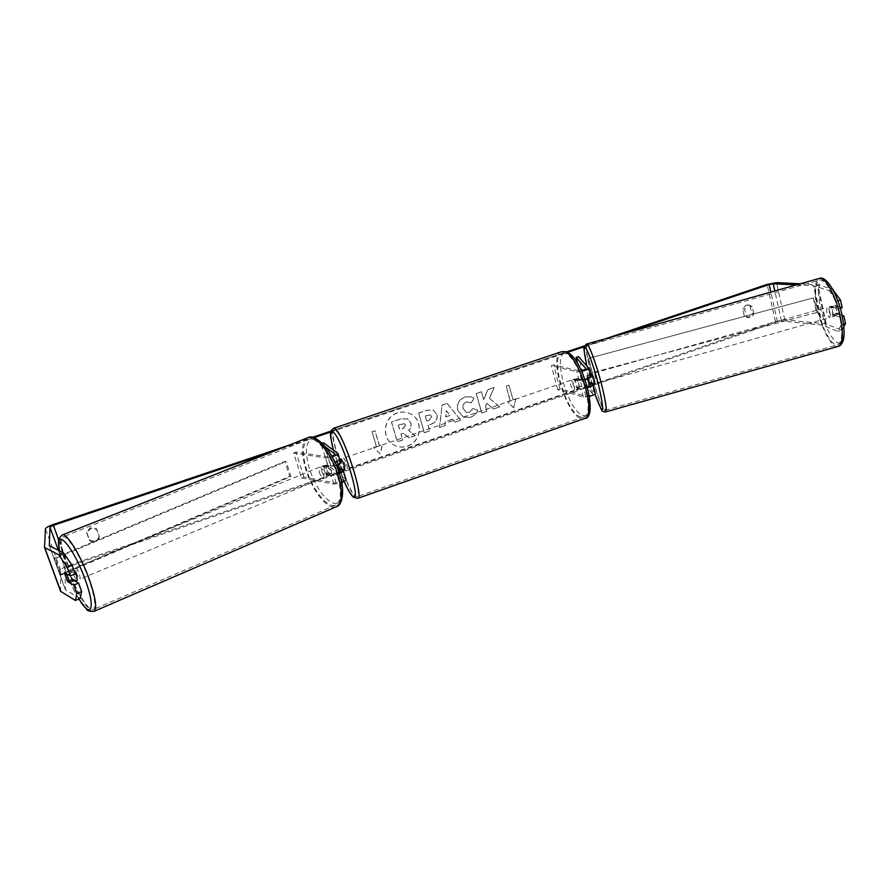 <?xml version="1.0" encoding="UTF-8"?>
<svg xmlns="http://www.w3.org/2000/svg" width="890" height="890" viewBox="0 0 890 890"><rect width="100%" height="100%" fill="white"/><g stroke="black" fill="none" stroke-linecap="round" stroke-linejoin="round"><path stroke-width="0.67" stroke-dasharray="4.45 3.34" d="M339.813 459.44L338.957 459.741L340.481 461.988L337.321 463.078L335.686 461.81L336.487 465.203L335.664 461.398L338.033 463.278C336.654 464.702 334.273 465.548 330.869 465.826L326.074 465.047L326.396 469.052L328.655 473.38L326.252 474.37L331.058 475.227L339.346 473.513M336.275 465.281L328.454 466.827L323.66 466.037L323.993 470.042L326.252 474.37M340.614 471.656L343.351 480.533C341.994 482.013 339.624 482.87 336.22 483.103L303.857 477.04L301.532 477.997L293.644 452.999L325.673 457.872L332.115 456.781M301.532 477.997L333.817 484.116L341.682 482.603M337.933 469.086L341.07 468.007L341.882 469.586L340.837 468.808L338.278 460.497L340.725 462.422M343.351 480.533L328.688 468.496L320.978 443.62L325.662 447.114M346.032 479.677L331.191 467.639L323.493 442.764M303.857 477.04L295.992 452.064L328.099 456.882L331.814 456.259M322.158 443.22L320.978 443.62M331.191 467.639L328.688 468.496M295.992 452.064L293.644 452.999M328.655 473.38L333.472 474.214L339.135 472.857M338.567 469.586L340.837 468.808M335.664 461.398L338.278 460.497M326.074 465.047L323.66 466.037M587.578 387.106L583.54 387.639L579.446 386.549L577.354 378.528L581.437 379.552C584.574 379.463 586.899 378.773 588.401 377.482L586.844 375.625L587.489 378.951L586.888 376.014L589.937 375.157L589.97 374.212L590.571 375.157M586.844 375.625L589.391 374.901L592.128 383.701M588.702 368.071L590.927 376.67L589.391 374.901M589.558 396.35L583.384 397.018L557.741 389.753L560.01 388.963L585.765 396.195C588.913 396.15 591.227 395.46 592.707 394.114L582.327 381.298L584.752 380.608L595.232 393.302L593.018 384.747M584.752 380.608L578.522 356.668M581.815 371.286L576.798 371.764L551.366 365.712L553.658 364.933L579.19 370.952L581.571 370.785M587.723 387.651L581.159 388.452L577.076 387.361L574.985 379.34L579.045 380.375L585.242 379.641M560.01 388.963L553.658 364.933M557.741 389.753L551.366 365.712M582.327 381.298L577.732 363.676M579.446 386.549L577.076 387.361M577.354 378.528L574.985 379.34M589.158 383.568L591.461 382.911M829.213 311.166C830.159 314.838 831.227 316.751 832.417 316.907L832.729 312.457C831.783 308.774 830.715 306.85 829.524 306.705L829.213 311.166M835.588 305.926L837.101 313.035L839.648 313.959L838.135 306.816L835.588 305.926L830.993 307.228L831.572 306.127L833.518 308.118L838.135 306.816M832.417 316.907L834.464 316.328L832.517 314.326L837.101 313.035M834.464 316.328L835.043 315.26L839.648 313.959M592.017 373.644L594.887 383.835M588.412 378.595L587.99 377.316L590.915 376.481M588.702 383.023L591.75 382.166L592.328 383.646M586.888 376.014L587.99 377.316M832.517 314.326L835.043 315.26M833.518 308.118L830.993 307.228M590.838 376.181L589.937 375.157M591.75 382.166L592.885 383.49M596.812 378.94L594.565 372.921L595.199 377.115L597.446 383.123L596.812 378.94M830.17 313.18C829.224 309.498 828.156 307.573 826.977 307.428L826.677 311.889C827.611 315.561 828.679 317.474 829.869 317.63L830.17 313.18M839.76 316.718C835.677 296.615 824.963 277.591 819.512 280.139C815.095 282.942 814.461 292.409 817.632 308.541C821.659 328.065 832.139 347.189 837.835 344.753C842.174 342.216 842.808 332.871 839.76 316.718M591.027 372.409C595.944 391.667 603.353 411.625 605.211 410.279C606.502 408.588 605.178 399.81 601.228 383.935C596.2 364.11 588.713 344.207 586.977 345.698C585.687 347.623 587.044 356.523 591.027 372.409M397.452 412.904C383.59 416.887 380.898 438.214 393.369 444.766C397.752 447.214 402.369 447.648 407.231 446.079C421.671 441.829 423.562 419.246 409.889 413.561C405.885 411.747 401.746 411.525 397.452 412.904M397.585 412.96C383.712 416.954 381.02 438.292 393.502 444.844C397.875 447.292 402.503 447.726 407.364 446.157C421.804 441.907 423.707 419.312 410.034 413.628C406.029 411.803 401.88 411.592 397.585 412.96M273.742 451.219L313.847 437.724M330.824 432.017L567.286 352.451M584.252 346.744L621.743 334.128M80.145 598.458L65.393 589.747L65.037 568.599L68.352 566.663L777.471 321.668L781.476 320.967L821.993 325.028L837.846 331.358L841.373 324.683L839.771 317.14L842.296 316.428M489.411 398.308L494.195 387.528L488.032 389.62L483.76 399.721L481.557 391.811L476.328 393.58L481.768 413.038L486.975 411.258L485.573 406.241L486.863 403.404L493.583 408.988L499.802 406.852L489.255 398.253L494.195 387.528M452.821 419.179L445.434 421.715L445.078 425.631L439.616 427.512L442.096 405.161L447.169 403.437L460.786 420.247L455.179 422.172L452.676 419.112L445.434 421.715M99.357 537.204C97.411 542.121 94.106 543.245 89.445 540.597L86.742 533.032L90.669 528.438L96.665 529.65L99.224 536.258C97.288 541.153 93.995 542.277 89.345 539.64L86.653 532.087L90.569 527.514L96.543 528.727L99.224 536.258M753.73 313.536L752.172 306.672L749.38 305.125L747.811 305.326L744.63 309.242L746.198 316.106L748.913 317.641C751.405 317.63 753.007 316.261 753.73 313.536L751.75 313.347L750.192 306.505L747.411 304.959L745.831 305.159L742.672 309.064L744.24 315.917L746.944 317.441C749.424 317.441 751.027 316.072 751.75 313.347M515.833 398.887L513.719 407.831L507.478 401.746L510.27 400.789L506.288 386.26L509.08 385.314L513.052 399.832L515.833 398.887L513.719 407.831M376.537 446.613L373.589 447.626L380.308 453.778L382.422 444.599L379.485 445.612L375.046 430.793L372.087 431.795L376.414 446.535L372.087 431.795M436.934 414.495L436.945 414.551C437.913 419.324 435.833 422.617 430.727 424.419L428.09 425.32L429.714 430.905L424.374 432.74L418.667 413.116L426.944 410.312L433.408 410.201L436.801 414.484C437.769 419.257 435.7 422.55 430.582 424.352L428.09 425.32M477.618 410.09C476.795 413.349 474.426 415.764 470.499 417.332L463.501 417.188L457.861 410.557C456.57 404.171 458.951 399.643 465.003 396.996L471.533 396.851L474.181 398.342L471.122 402.836L469.553 401.98L466.338 401.957C463.59 403.214 462.578 405.451 463.267 408.655L466.271 412.315L469.275 412.37L472.879 408.543L477.463 410.023C476.639 413.283 474.259 415.708 470.343 417.276L463.345 417.121L457.716 410.49C456.425 404.105 458.806 399.588 464.847 396.94L471.377 396.795L474.181 398.342M752.172 306.672L750.192 306.505M96.665 529.65L96.543 528.727M44.5 547.328L60.631 591.338L60.576 570.145C61.043 568.855 63.635 567.342 68.33 565.606L775.424 321.457L784.78 319.822L825.442 323.815L841.918 330.212L837.846 331.358M288.316 445.445L312.368 437.357M331.047 431.072L566.229 351.984M584.552 345.821L606.824 338.334M800.332 283.776L817.843 284.689L832.717 289.328M796.327 284.9L813.883 285.801L829.169 290.663L832.873 289.628M843.854 326.597L841.918 330.212M842.163 307.74L835.688 305.493L837.412 313.614L842.062 315.305M839.771 317.14L833.329 314.76L831.605 306.638L838.024 308.908L836.411 301.332L829.169 290.663M838.024 308.908L840.282 308.274M837.89 300.909L836.411 301.332M841.373 324.683L843.575 324.06M74.059 580.603L72.557 579.768L69.253 570.679L75.249 573.872M72.557 579.768L68.263 581.559M69.253 570.679L64.481 572.637M89.445 540.597L89.345 539.64M86.742 533.032L86.653 532.087M831.605 306.638L835.688 305.493M833.329 314.76L837.412 313.614M746.198 316.106L744.24 315.917M744.63 309.242L742.672 309.064M415.163 435.599L408.955 437.735L403.292 433.118L400.923 433.931L402.68 439.882L397.285 441.74L391.433 421.993L400.689 418.867L407.486 418.767L410.746 422.928C411.503 425.965 410.757 428.435 408.532 430.337L415.296 435.677L409.089 437.802L403.426 433.185L401.056 433.997L402.814 439.96L397.407 441.807L391.567 422.06L400.823 418.934L407.62 418.834L410.891 422.995C411.636 426.032 410.891 428.502 408.666 430.404L415.296 435.677M513.541 407.776L507.478 401.746M507.311 401.69L510.27 400.789M510.092 400.734L506.288 386.26M513.052 399.832L509.08 385.314M508.913 385.259L506.121 386.216M512.874 399.777L515.655 398.831M371.964 431.728L375.046 430.793M376.414 446.535L373.466 447.548L380.186 453.7L382.3 444.522L379.485 445.612M379.351 445.534L374.924 430.727M445.289 421.649L445.078 425.631M444.933 425.565L439.616 427.512M439.471 427.445L442.096 405.161M441.941 405.095L447.169 403.437M447.025 403.381L460.786 420.247M460.642 420.18L455.179 422.172M455.035 422.105L452.676 419.112M445.712 416.909L449.962 415.452L446.279 410.646L445.712 416.909L450.118 415.519L446.424 410.713L445.857 416.965M427.945 425.253L429.714 430.905M429.57 430.838L424.374 432.74M424.241 432.674L418.667 413.116M418.534 413.049L426.8 410.245L433.263 410.134L436.79 414.428M431.539 416.498L430.271 414.896L425.209 415.808L426.711 421.003L429.247 420.136L431.683 416.565L430.415 414.963L425.353 415.875L426.855 421.07L429.38 420.202L431.683 416.565M494.028 387.484L487.865 389.564L483.593 399.666L481.39 391.756L476.172 393.525L481.612 412.982L486.808 411.191L485.417 406.185L486.708 403.337L493.416 408.933L499.802 406.852M499.635 406.797L489.255 398.253M474.025 398.286L471.122 402.836M470.966 402.77L466.182 401.891C463.445 403.159 462.422 405.395 463.123 408.588L466.115 412.259L469.119 412.304L472.879 408.543M472.712 408.488L477.463 410.023M405.562 425.175L404.483 423.729L398.397 424.975L399.788 429.714L403.359 428.502L405.562 425.175L404.349 423.662L398.397 424.975M398.264 424.908L399.666 429.647L403.226 428.435L405.428 425.109M73.792 569.867L72.457 568.799L73.214 573.649C74.882 577.866 76.24 580.08 77.297 580.269M67.406 581.07L72.758 578.856L75.027 581.137M64.981 572.915L69.865 570.902L70.076 569.778L72.224 572.159L67.306 574.183M321.59 471.032C323.026 474.871 324.561 476.728 326.196 476.617L326.441 471.878C325.006 468.029 323.471 466.16 321.824 466.282L321.59 471.032M331.703 473.413L331.269 469.876L329.434 466.093L326.541 467.283L323.76 465.492L323.07 466.705L325.951 465.514L326.396 469.052L328.221 472.812L325.339 474.003L328.132 475.816L328.81 474.615L331.703 473.413L328.221 472.812M325.951 465.514L329.434 466.093M72.758 578.856L75.127 580.158M72.224 572.159L69.865 570.902M326.541 467.283L323.07 466.705M325.339 474.003L328.81 474.615M319.176 472.034C320.611 475.872 322.147 477.741 323.782 477.618L324.016 472.879C322.58 469.03 321.045 467.161 319.41 467.272L319.176 472.034M76.173 572.426C77.842 576.642 79.199 578.845 80.256 579.034L79.522 574.195C77.842 569.967 76.484 567.753 75.427 567.575L76.173 572.426M88.722 579.056C80.634 556.161 66.794 533.956 62.778 536.926C59.786 539.963 61.365 550.265 67.507 567.842C75.45 590.137 89.145 612.465 93.361 609.461C96.265 606.635 94.718 596.5 88.722 579.056M337.277 475.204C331.058 454.156 315.461 435.399 308.129 439.538C302.433 443.454 301.933 453.555 306.616 469.831C312.824 490.446 328.254 509.369 335.83 505.019C341.293 501.237 341.771 491.302 337.277 475.204M576.186 389.509L576.631 389.497C577.71 386.071 576.687 382.722 573.56 379.463L573.127 379.474C572.036 382.889 573.06 386.227 576.186 389.509M581.993 386.761L580.158 379.707L577.298 380.686L575.463 378.806L574.417 379.952L577.254 378.973L579.078 385.982L581.993 386.761L579.145 387.74L578.533 388.841L576.242 386.961L579.078 385.982M580.158 379.707L577.254 378.973M341.048 459.018C341.081 462.188 342.227 465.681 344.474 469.486L344.675 469.564M337.955 464.591L337.321 463.078M341.938 469.664L342.661 470.232M335.686 461.81L338.834 460.742L338.957 459.741M341.07 468.007L342.728 469.297M340.481 461.988L338.834 460.742M577.298 380.686L574.417 379.952M576.242 386.961L579.145 387.74M573.816 390.332L574.261 390.321C575.329 386.894 574.306 383.546 571.18 380.275L570.757 380.297C569.678 383.701 570.69 387.039 573.816 390.332M347.089 468.585L347.322 468.652C347.289 465.448 346.154 461.955 343.896 458.183L343.674 458.116C343.696 461.298 344.83 464.78 347.089 468.585M335.33 430.271L334.073 430.003C328.043 431.149 347.289 490.312 355.533 496.108L357.202 496.653C363.498 496.075 342.995 433.73 335.33 430.271M564.104 353.308L561.712 353.452C549.353 356.745 566.552 413.661 580.792 416.954L583.907 416.932C596.511 414.039 578.022 354.387 564.104 353.308M60.387 574.562L54.39 558.141L284.911 461.376L289.684 476.384L60.387 574.562L61.332 574.918L55.325 558.464L286.157 461.498L284.911 461.376M61.332 574.918L290.93 476.528L286.157 461.498M290.93 476.528L289.684 476.384M54.39 558.141L55.325 558.464M813.338 297.894L816.508 312.568L592.239 372.699L588.535 358.358L813.338 297.894L588.535 358.358M816.508 312.568L592.239 372.699M592.462 373.166L588.746 358.792M817.165 312.924L813.983 298.217M328.454 466.827L325.673 457.872M333.817 484.116L331.058 475.227M340.592 462.255L337.844 453.333M330.869 465.826L328.099 456.882M337.944 463.156L335.274 454.467M343.262 480.411L340.603 471.789M345.899 479.499L343.162 470.632M336.22 483.103L333.472 474.214M579.045 380.375L576.798 371.764M581.437 379.552L579.19 370.952M588.368 377.393L586.165 368.938M585.765 396.195L583.54 387.639M583.384 397.018L581.159 388.452M592.673 394.025L590.493 385.626M838.324 346.388C832.328 348.936 821.337 328.844 817.098 308.352C813.772 291.397 814.428 281.451 819.078 278.492L819.301 278.425M842.051 315.861C838.458 298.639 829.936 281.852 824.251 280.361C818.333 280.539 817.053 289.74 820.424 307.951C824.974 326.508 830.704 338.156 837.612 342.917C843.876 343.874 845.355 334.863 842.051 315.861M586.521 344.063C585.175 346.088 586.588 355.444 590.782 372.131C595.855 392.001 603.487 412.704 605.578 411.936M586.899 366.035L594.854 394.159L586.91 366.057M68.352 566.663L58.662 539.974M777.471 321.668L770.862 292.087M68.33 565.606L53.378 524.455M775.424 321.457L767.147 284.422M826.287 323.993L817.843 284.689M822.349 325.106L813.883 285.801M821.993 325.028L813.527 285.746M781.476 320.967L774.801 290.974M65.037 568.599L58.373 550.287M65.382 589.681L49.351 545.804M65.504 589.87L49.428 545.859M60.576 570.145L45.457 528.716M784.78 319.822L776.525 282.642M825.442 323.815L817.009 284.566M93.85 611.419C89.122 613.51 75.16 590.437 66.995 567.575C60.542 549.108 58.885 538.272 62.022 535.079M59.563 550.877L64.881 569.188C69.086 580.547 73.77 590.471 78.932 598.97M307.873 437.702L307.473 437.858C301.476 441.985 300.942 452.598 305.882 469.697C312.39 491.347 328.599 511.238 336.576 506.655M339.279 474.103C344.308 493.694 342.539 503.473 333.95 503.417C324.349 499.446 316.173 487.943 309.409 468.93C304.291 450.084 305.804 440.138 313.947 439.115C321.802 439.905 333.895 456.436 339.279 474.103M357.613 498.4L356.033 497.755C347.367 491.603 327.175 429.536 333.505 428.312L333.661 428.257M561.479 351.739L561.178 351.839C548.207 355.31 566.24 415.029 581.215 418.545L584.096 418.667M566.741 353.419C582.472 355.166 599.86 422.427 582.917 415.23C567.509 411.592 550.966 349.18 566.741 353.419M333.361 450.029L344.196 481.468M338.033 463.278L335.274 454.345M588.401 377.482L586.176 368.872M592.707 394.114L590.493 385.559M829.524 306.705L831.572 306.127M594.565 372.921L826.977 307.428M597.446 383.123L829.869 317.63M605.211 410.279L837.835 344.753M586.977 345.698L819.512 280.139M749.38 305.125L747.411 304.959M49.317 545.759L65.393 589.747M746.944 317.441L748.913 317.641M78.854 599.003C73.659 590.381 68.964 580.402 64.792 569.088L59.441 550.821M72.457 568.799L70.076 569.778M326.196 476.617L328.132 475.816M323.76 465.492L321.824 466.282M323.782 477.618L80.256 579.034M319.41 467.272L75.427 567.575M308.129 439.538L62.778 536.926M335.83 505.019L93.361 609.461M576.631 389.497L578.533 388.841M575.029 378.829L573.127 379.474M333.305 449.984L344.163 481.49M574.261 390.321L347.322 468.652M570.757 380.297L343.674 458.116M561.712 353.452L334.073 430.003M583.907 416.932L357.202 496.653"/><path stroke-width="1.33" d="M340.725 462.422L340.736 462.455C340.714 463.201 339.224 464.135 336.275 465.281M332.115 456.781C335.875 455.513 337.833 454.423 337.989 453.522L323.493 442.764L322.158 443.22M341.682 482.603C344.586 481.445 346.032 480.489 346.043 479.71L346.032 479.677M331.814 456.259L335.274 454.345L325.662 447.114M339.135 472.857L340.614 471.656L338.222 469.709L336.487 465.203L337.933 469.086L339.579 470.387L337.955 464.591M339.346 473.513C342.005 472.434 343.329 471.533 343.306 470.832L341.938 469.664M588.412 378.595L589.814 384.358L587.578 379.262L588.924 383.635L590.493 385.559L587.578 387.106M592.128 383.701L593.085 384.903C592.907 385.726 591.116 386.638 587.723 387.651M577.732 363.676L576.086 357.346L578.522 356.668L588.779 368.215C588.368 369.194 586.043 370.218 581.815 371.286M585.242 379.641C588.846 378.606 590.771 377.672 591.005 376.826L590.927 376.67M595.232 393.302L595.299 393.469C595.076 394.359 593.163 395.316 589.558 396.35M576.086 357.346L586.176 368.872L581.571 370.785M592.328 383.646L592.851 384.413L594.887 383.835L594.253 379.652L592.017 373.644L590.304 374.123M590.915 376.481L590.571 375.157M589.814 384.358L592.885 383.49L592.851 384.413M63.579 552.879L72.168 565.384L67.317 567.364L58.762 554.815L63.579 552.879L49.317 545.759L49.962 527.203L53.356 525.367L273.742 451.219M313.847 437.724L330.824 432.017M567.286 352.451L584.252 346.744M621.743 334.128L769.171 284.533L773.199 283.765L796.327 284.9M58.762 554.815L44.522 547.484L45.457 528.716C45.98 527.57 48.627 526.146 53.378 524.455L288.316 445.445M312.368 437.357L331.047 431.072M566.229 351.984L584.552 345.821M606.824 338.334L767.147 284.422L776.525 282.642L800.332 283.776M75.405 600.472L76.84 593.563L81.646 591.538L80.145 598.458L75.405 600.472L60.631 591.338M832.873 289.628L840.56 300.164L837.89 300.909M832.717 289.328L833.274 289.506M840.282 308.274L842.163 307.74L840.56 300.164M843.575 324.06L845.5 323.515L843.854 326.597M845.5 323.515L843.909 315.983L842.062 315.305M842.296 316.428L843.909 315.983M81.646 591.538L78.587 583.106L74.059 580.603M67.317 567.364L70.41 575.875L75.249 573.872L72.168 565.384M70.41 575.875L64.481 572.637L67.796 581.748L73.77 585.119L78.587 583.106M76.84 593.563L73.77 585.119M75.105 581.181L77.297 580.269L76.54 575.43L73.792 569.867M69.754 582.394L66.828 574.384L64.503 573.104L67.406 581.07L69.754 582.394L75.127 580.158L75.027 581.137M344.675 469.564L344.708 469.553C344.664 466.349 343.518 462.867 341.271 459.073L339.813 459.44M339.579 470.387L342.728 469.297L342.661 470.232M819.078 278.492C824.796 275.822 836.066 295.791 840.349 316.94C843.553 333.906 842.875 343.718 838.324 346.388L605.678 411.903C607.047 410.145 605.656 400.923 601.506 384.235C596.222 363.398 588.346 342.494 586.521 344.063L819.078 278.492M586.91 366.057C583.64 351.183 583.362 345.342 586.076 348.524C589.592 354.81 593.719 366.802 598.469 384.491C605.067 414.328 603.865 417.543 594.865 394.148L601.473 409.867C601.918 411.224 603.32 411.903 605.678 411.903L605.578 411.936M58.662 539.974L53.356 525.367M770.862 292.087L769.171 284.533M774.801 290.974L773.199 283.765M58.373 550.287L49.962 527.203M60.909 591.794L44.767 547.717M78.854 599.003L86.508 609.083C87.164 610.907 89.712 611.641 94.151 611.285L336.576 506.655C342.305 502.694 342.806 492.259 338.1 475.349C331.547 453.221 315.16 433.519 307.473 437.858L62.022 535.079C66.238 531.964 80.79 555.293 89.289 579.357C95.586 597.68 97.21 608.326 94.151 611.285L93.85 611.419M78.932 598.97C91.247 619.618 95.953 608.838 85.373 580.158C73.291 545.804 53.823 524.744 59.563 550.877M333.305 449.984C331.291 437.724 327.921 432.662 333.505 428.312L334.818 428.58C342.85 432.151 364.422 497.744 357.802 498.333L357.613 498.4M344.196 481.468C347.634 489.222 350.449 494.095 352.651 496.097C362.942 506.321 341.627 436.601 332.982 432.106C330.023 430.871 330.146 436.845 333.361 450.029M584.096 418.667L584.508 418.534C597.746 415.497 578.289 352.752 563.682 351.684L561.178 351.839L333.661 428.257M340.736 462.455L337.989 453.522M343.306 470.832L346.043 479.71M588.779 368.215L591.005 376.826M593.085 384.903L595.299 393.469M819.301 278.425C826.076 275.021 837.935 294.29 842.218 316.006C844.443 328.454 844.655 336.909 842.852 341.404C841.573 344.363 840.06 346.021 838.324 346.388M586.521 344.063C583.417 347.945 582.538 342.561 586.899 366.035M44.522 547.484L60.665 591.516M336.576 506.655C342.561 505.031 345.075 489.956 339.591 474.281C333.349 451.575 315.26 432.829 307.873 437.702M62.022 535.079C58.951 538.216 57.783 540.197 58.529 540.998L59.441 550.821M561.479 351.739L564.894 351.606C581.915 353.096 599.515 418.511 584.508 418.534L357.802 498.333L353.441 497.31C350.349 494.161 347.256 488.888 344.163 481.49M344.708 469.553L342.683 470.254"/></g></svg>
